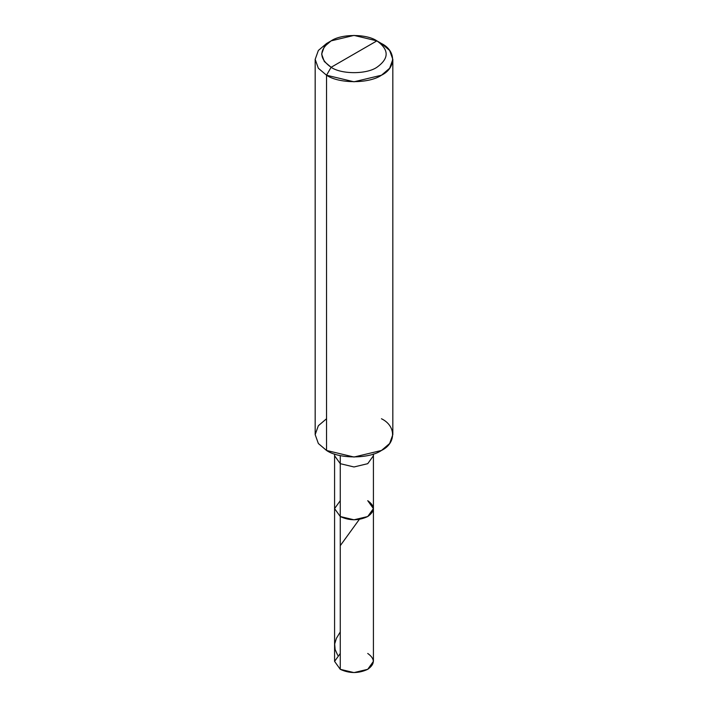 <?xml version="1.0" encoding="UTF-8"?>
<svg xmlns="http://www.w3.org/2000/svg" width="708" height="708" viewBox="0 0 708 708"><rect width="100%" height="100%" fill="white"/><g stroke="black" fill="none" stroke-linecap="round" stroke-linejoin="round"><path stroke-width="1.06" d="M367.735 500.68C375.143 505.963 375.143 511.247 367.735 516.53C358.575 520.814 349.425 520.814 340.265 516.53L340.265 463.678L340.265 516.53L334.583 508.61L340.265 516.53L354 519.814L367.735 516.53L373.417 508.61L373.417 661.387L367.735 669.317L354 672.6L340.265 669.317L340.265 516.53L334.583 508.61L340.265 500.68L334.583 508.61L340.265 516.53L354 519.814L367.735 516.53L373.417 508.61L367.735 500.68C375.143 505.963 375.143 511.247 367.735 516.53C358.575 520.814 349.425 520.814 340.265 516.53L340.265 669.317C349.425 673.591 358.575 673.591 367.735 669.317C375.143 664.033 375.143 658.75 367.735 653.457M340.265 653.457L334.583 661.387L340.265 669.317L334.583 661.387L334.583 455.757L340.265 463.678L354 466.97L367.735 463.678L373.417 455.757L373.204 454.102M331.114 67.295C318.768 58.49 318.768 49.684 331.114 40.869C341.415 33.745 366.585 33.745 376.886 40.869L331.114 67.295C341.415 74.428 366.585 74.428 376.886 67.295C389.232 58.49 389.232 49.684 376.886 40.869L381.462 43.515C396.276 50.649 396.276 68.092 381.462 75.225C369.107 83.783 338.893 83.783 326.538 75.225L354 81.792L381.462 75.225L389.639 68.278L392.834 59.375L389.639 50.463L381.462 43.515L376.886 40.869C389.232 49.684 389.232 58.49 376.886 67.295C366.585 74.428 341.415 74.428 331.114 67.295L376.886 40.869L354 35.4L331.114 40.869L324.299 46.666L321.636 54.082L324.299 61.508L331.114 67.295L326.538 75.225L331.114 67.295M373.417 508.61L373.417 455.757L367.735 463.678L354 466.97L340.265 463.678L340.265 455.589L340.265 463.678L334.583 455.757L334.583 454.032M392.834 59.375L392.834 434.615L389.639 443.518L381.462 450.465L354 457.041L326.538 450.465C338.893 459.023 369.107 459.023 381.462 450.465C396.276 443.332 396.276 425.897 381.462 418.755M326.538 418.755L318.361 425.712L315.166 434.615L318.361 443.518L326.538 450.465L326.538 75.225L326.538 450.465L318.361 443.518L315.166 434.615L315.166 59.375L318.361 68.278L326.538 75.225L318.361 68.278L315.166 59.375L318.361 50.463L326.538 43.515L318.361 50.463L315.166 59.375M337.707 655.289L335.123 649.475L334.68 643.97L336.406 638.324L340.265 631.952M340.265 545.673L359.124 519.663M373.417 455.757L373.417 454.032M326.538 43.515L331.114 40.869"/></g></svg>
